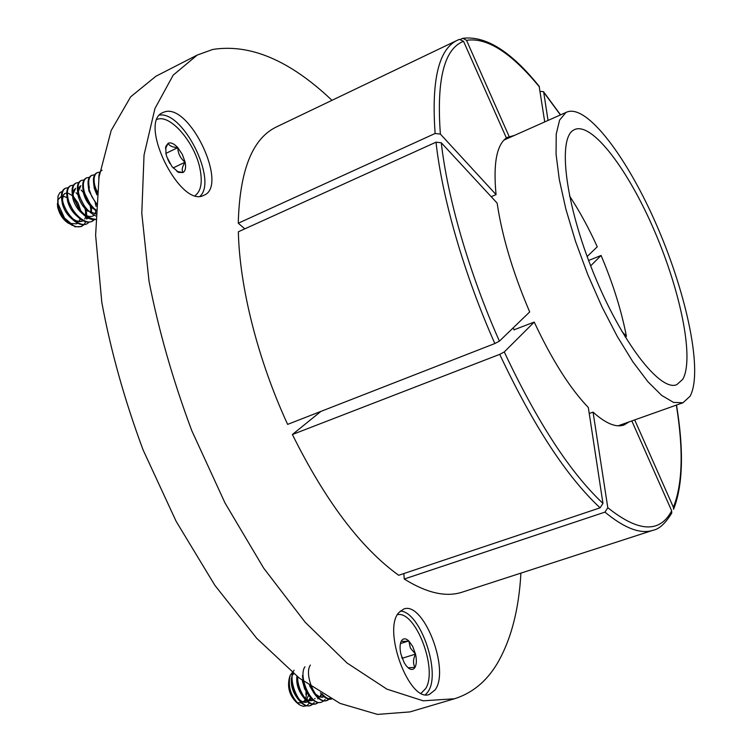 <?xml version="1.0" encoding="UTF-8"?>
<svg xmlns="http://www.w3.org/2000/svg" width="752" height="752" viewBox="0 0 752 752"><rect width="100%" height="100%" fill="white"/><g stroke="black" fill="none" stroke-linecap="round" stroke-linejoin="round"><path stroke-width="1.13" d="M435.079 689.922C450.363 669.957 423.395 600.632 403.655 609.073L398.87 612.57C382.148 629.894 409.426 703.148 429.42 694.397L435.079 689.922M425.491 694.679L427.728 692.122C441.744 674.018 420.434 611.461 400.28 611.056M203.595 195.417L204.036 195.219C228.73 185.829 189.664 102.949 164.509 111.916L162.817 112.574C137.578 122.303 180.198 208.238 203.595 195.417M200.135 196.178C217.535 180.273 183.479 111.503 159.64 115.065M331.98 100.326C290.046 60.508 250.313 43.55 212.76 49.453L197.221 55.075L173.186 75.134L154.94 108.532L144.036 155.025L141.79 213.389L149.028 281.229C158.597 330.128 172.828 379.892 191.722 430.52L225.027 503.003L263.67 568.117L305.18 622.261L347.029 663.001L386.97 689.18L423.207 700.808L454.452 698.768C472.096 693.222 486.253 681.66 496.912 664.082C510.899 640.366 518.899 610.041 520.91 573.118M197.221 55.075L155.918 76.234L130.66 96.82L111.164 130.528L99.029 177.077L95.617 235.197L101.83 302.492C110.788 350.883 124.55 400.036 143.106 449.95L176.118 521.296L214.809 585.235L256.695 638.279L299.221 678.041L340.092 703.411L377.448 714.4L409.934 711.909L454.452 698.768M244.823 228.843L238.262 223.222L435.126 133.48C431.31 80.144 438.707 49.077 457.338 40.27L276.463 126.919C252.371 138.415 239.634 170.516 238.262 223.222M238.356 231.776C239.531 286.794 257.72 359.484 287.631 424.382L494.844 343.542L499.403 341.145L529.69 311.939C512.986 272.854 502.129 236.579 497.128 203.115L441.283 142.777L436.01 142.184L238.356 231.776M514.518 135.369L506.284 137.719M539.381 86.903C511.247 52.696 486.967 37.168 466.531 40.335L462.912 38.305C485.839 35.551 511.257 51.54 539.156 86.283L544.73 121.918M466.531 40.335L509.113 136.46M457.338 40.27L459.387 39.386L463.533 41.285L506.387 137.964C496.583 145.07 493.143 163.955 496.057 194.608L491.206 196.704M463.533 41.285C444.141 48.842 436.414 79.768 440.381 134.082L496.057 194.608M460.75 39.217L462.912 38.305M440.381 134.082L435.126 133.48M600.087 507.835C566.792 476.834 533.337 425.679 499.723 354.352L292.387 434.515C325.522 501.161 360.96 548.076 398.692 575.28L600.087 507.835L602.963 503.398L588.327 407.518C569.997 388.408 551.968 359.935 534.23 322.082L504.272 351.945C537.342 422.201 570.242 472.688 602.963 503.398M292.387 434.515L320.935 411.391M404.238 579.021C426.816 593.102 446.19 597.464 462.358 592.106L653.131 530.245C640.676 534.428 624.611 528.383 604.946 512.121L404.238 579.021L403.843 573.56M634.688 419.907L673.397 507.28C682.619 484.166 683.606 450.11 676.349 405.112M589.239 413.506L593.055 412.124L607.804 507.703C638.504 532.266 659.795 533.3 671.668 510.824L631.821 420.932M593.055 412.124C605.717 423.517 616.038 427.803 624.01 424.983L629.029 421.919M514.067 329.79L534.23 322.082M499.723 354.352L504.272 351.945M676.509 405.055C683.953 450.439 682.976 485.19 673.566 509.311L673.397 507.28M604.946 512.121L607.804 507.703M653.131 530.245C659.184 529.145 665.398 523.42 671.771 513.061L671.668 510.824M560.4 114.934L543.705 92.242L548.048 120.433M540.077 91.434L543.48 91.641L543.705 92.242M587.152 256.535L597.257 246.788C588.647 227.828 579.407 210.898 569.537 196.009M625.119 336.849L626.435 336.351C621.396 310.397 612.946 283.438 601.074 255.464L588.619 260.483M621.876 331.397L626.435 336.351M601.074 255.464L590.668 265.841M178.647 172.396L183.018 172.537C185.443 170.967 186.148 167.508 185.114 162.159L182.332 154.433L177.763 147.627C174.06 143.632 170.864 142.175 168.175 143.247L165.863 146.377L165.929 153.596L166.85 156.942L171.973 166.596L178.647 172.396M176.955 171.465L183.018 172.537C181.476 170.159 182.181 166.7 185.114 162.159C180.461 158.446 178.008 153.596 177.763 147.627C172.358 147.27 169.162 145.813 168.175 143.247L165.515 148.529M195.2 195.548C201.038 191.111 202.636 182.2 199.985 168.796C195.003 142.871 170.422 113.947 157.121 119.352M68.714 223.447C63.102 219.941 59.37 214.329 57.537 206.621L58.083 195.943L59.859 192.7L62.313 191.365M70.415 224.378L61.185 215.429L57.331 203.971L57.989 207.204L62.877 216.82L72.267 225.525M57.641 200.117L61.42 196.159M62.905 196.075L67.06 197.597M83.895 224.726L81.808 226.249C76.478 228.157 70.707 225.412 64.475 218.014L58.064 203.801L57.932 196.535M61.185 215.429L67.595 222.103M69.898 223.419L76.554 223.833L77.597 223.184M79.054 221.53L80.144 218.907M61.786 200.079L62.35 203.895C63.958 209.752 67.05 214.677 71.647 218.663M75.256 220.938L81.799 221.314M82.118 221.154L82.88 220.637M85.634 215.11L85.427 209.018M72.324 218.362C76.159 221.37 79.533 222.254 82.457 221.003L83.002 220.703M84.732 219.039L85.869 216.651M86.179 215.401L86.264 209.921M67.05 197.344L67.633 201.32C69.269 207.261 72.418 212.233 77.08 216.238M87.063 218.794L88.172 218.089M90.879 212.525L90.616 206.283M87.721 218.484L88.304 218.155M91.443 212.816L91.471 207.167M72.333 194.599L72.925 198.744C74.598 204.76 77.794 209.78 82.523 213.803M92.665 216.106L93.492 215.533M94.855 213.916L95.833 211.538M96.134 205.437L95.824 203.538M83.199 213.493C86.922 216.341 90.184 217.168 93.004 215.956L93.633 215.598M95.278 213.953L95.777 213.126M77.644 191.845L78.246 196.15C79.947 202.25 83.19 207.317 87.984 211.35M88.661 211.039L95.748 213.972M82.964 189.09L83.575 193.555C85.314 199.741 88.604 204.845 93.455 208.887M94.141 208.577L95.908 209.78M88.304 186.327L88.924 190.942L96.218 203.961M93.662 183.563L94.291 188.329L96.905 194.853M79.75 209.46L74.1 198.396M80.784 210.804L78.02 203.031L73.536 196.723M72.399 195.661L68.253 193.283M66.712 193.067L65.048 193.452L63.488 194.871L62.444 199.741M89.958 203.604L84.891 193.743M73 194.251L75.567 188.301L72.69 191.534M80.182 186.035L78.02 188.855M80.849 185.706L78.302 191.506M97.243 191.281L95.974 189.363M99.837 172.095L97.365 172.565C94.197 174.408 93.342 178.741 94.799 185.565L97.158 192.192M97.365 172.565L96.698 172.894C93.633 174.633 92.731 178.76 93.981 185.274L97.017 193.621M94.714 174.727L91.359 175.517C88.21 177.322 87.317 181.57 88.68 188.254L91.838 196.657L96.829 204.149M89.375 177.331L86.696 177.81C83.491 179.662 82.607 184.005 84.045 190.82C86.095 198.5 90.043 204.948 95.889 210.165M86.696 177.81L86.029 178.13C82.823 179.991 81.94 184.334 83.378 191.14L85.305 196.845L88.304 202.448L95.852 210.992M84.055 179.935L81.385 180.414C78.161 182.285 77.268 186.618 78.697 193.424C81.808 204.121 87.467 211.622 95.683 215.937M81.385 180.414L80.727 180.743C77.494 182.614 76.601 186.947 78.02 193.753L85.578 208.699M78.744 182.529L76.093 183.018C72.85 184.889 71.938 189.231 73.358 196.028C78.199 210.494 85.606 218.259 95.607 219.302M76.093 183.018L75.435 183.338C72.192 185.218 71.28 189.551 72.69 196.357L79.966 210.936C85.427 217.45 90.635 220.298 95.598 219.499M73.461 185.114L70.82 185.612C67.567 187.492 66.637 191.835 68.047 198.622C70.801 211.773 84.91 225.468 92.346 221.229L94.432 219.678M70.82 185.612L70.162 185.932C66.9 187.812 65.979 192.155 67.379 198.951L74.354 213.145C80.586 220.637 86.358 223.429 91.678 221.539L94.028 219.697M68.188 187.69L65.565 188.188C62.294 190.087 61.354 194.42 62.745 201.207C65.48 214.339 79.609 227.997 87.072 223.748L89.15 222.207M65.565 188.188L64.916 188.517C61.636 190.406 60.686 194.749 62.078 201.536L68.733 215.288C75.031 223.043 80.925 225.967 86.414 224.058L86.734 223.889M102.056 170.253C99.762 171.447 98.681 174.21 98.813 178.544M92.026 175.188C88.83 177.04 87.965 181.373 89.413 188.197M96.077 206.405L95.241 202.871M91.02 210.015L90.099 205.71M83.331 192.474L81.141 190.021M86.724 215.655L86.442 212.092M85.784 212.393L84.967 208.52M83.839 205.07L79.985 197.569M77.945 194.815L76.018 192.672M84.149 224.434L85.7 221.802M86.48 218.907L86.677 217.196M64.475 218.014L74.89 226.784L81.16 226.568L83.5 224.745M169.905 163.532L167.752 159.302M173.082 167.959L185.114 162.159M165.891 153.408L177.763 147.627M412.763 646.523L408.806 640.93C405.751 638.185 403.316 638.138 401.483 640.789L401.173 641.362C399.81 644.455 399.716 648.685 400.891 654.071L404.209 662.775L406.494 666.14L409.398 668.725C411.786 670.023 413.656 669.571 415.01 667.353C416.608 664.26 416.768 659.852 415.508 654.118L412.763 646.523M409.398 668.725L408.11 667.785L415.01 667.353C412.876 663.659 413.036 659.25 415.508 654.118L410.395 648.083L408.806 640.93C404.106 641.606 401.662 641.569 401.483 640.789L400.684 642.622M421.158 693.259L425.754 688.447C437.984 669.092 415.565 610.643 397.488 614.647M306.619 705.808L303.188 706.363L299.428 704.812C290.77 696.361 287.678 686.557 290.15 675.381L292.349 672.532M305.171 699.501L303.761 702.171M303.282 701.306L302.859 701.87M301.486 702.988L296.899 702.631M299.428 704.812L296.382 702.302C289.52 695.534 287.179 687.384 289.36 677.843L290.15 675.381M289.435 677.674L290.178 676.358M304.137 702.255L306.055 700.45M309.42 703.082L307.07 705.555M305.951 694.604L306.008 691.887M293.722 673.66L292.387 675.277M303.808 702.18L305.368 699.717M305.782 698.655L306.694 692.733M308.837 700.385L310.397 697.508M309.241 700.507L310.811 697.969M319.854 696.86L321.32 693.964M320.155 697.123L321.743 694.453M291.513 677.834C290.573 685.222 292.707 692.263 297.933 698.946M300.64 701.268L306.064 702.359M306.402 702.236L307.427 701.701M307.925 701.334L308.564 700.714M298.619 698.749C301.439 701.719 304.146 702.857 306.741 702.142L307.568 701.813M308.113 701.494L308.95 700.798M296.918 676.227C296.044 683.69 298.234 690.731 303.488 697.367M306.167 699.642L311.507 700.685L312.907 700.009M304.184 697.17C306.966 700.074 309.636 701.174 312.183 700.479L313.048 700.121M314.684 698.815L315.088 698.326M302.276 680.372L304.607 688.813L309.063 695.788M317.645 698.796L318.547 698.42M309.495 685.627L314.656 694.199M317.288 696.361L322.439 697.33L323.915 696.587M315.361 694.002L319.891 697.048L324.065 696.719M322.072 693.814C325.221 697.471 328.286 699.21 331.275 699.04M320.418 692.808C324.159 697.677 327.834 699.783 331.435 699.125M310.397 665.069C303.498 674.271 316.46 704.868 327.035 700.488L329.301 699.219M329.592 698.946L330.109 698.411M310.463 686.294L313.321 692.16C317.57 698.824 321.922 701.672 326.349 700.695L328.906 699.163M329.197 698.871L329.752 698.223M304.936 666.808C297.98 676.01 310.924 706.551 321.546 702.161L323.802 700.911M324.103 700.638L325.155 699.416M302.417 675.644L303.846 684.715L307.643 693.598C311.93 700.432 316.329 703.355 320.86 702.368L321.198 702.255M297.632 676.791C297.228 689.791 308.282 706.965 316.066 703.834L318.322 702.594M296.955 677.684L298.365 686.435L301.984 695.008C306.29 702.02 310.755 705.028 315.389 704.041L317.936 702.537M294.07 670.248C287.01 679.47 299.907 709.916 310.614 705.498L312.86 704.267M313.161 704.004L314.261 702.753M292.396 672.561L291.513 679.723L292.02 684.414L293.694 690.618L296.326 696.399C300.659 703.599 305.19 706.701 309.937 705.714L312.475 704.22M312.766 703.928L313.584 702.96M306.788 699.388L308.536 695.205M311.215 698.42L310.567 700.695M402.32 658.724L401.681 656.919M402.339 658.216L415.508 654.118M400.44 643.562L408.806 640.93M682.722 379.365C694.463 359.005 680.757 291.908 654.597 231.221C628.606 170.422 592.52 122.106 574.782 129.457L573.56 130.105C557.476 138.65 565.307 203.792 593.497 272.985C621.509 342.254 660.237 391.961 676.762 384.676L682.722 379.365M565.871 112.556L559.591 120.123L556.217 134.129L556.066 154.207L559.309 179.615L565.889 209.188L575.543 241.43L587.801 274.621L601.995 306.901L617.317 336.511L632.911 361.872L647.961 381.781L661.704 395.42L673.538 402.414L682.995 402.752L690.101 396.21C703.101 372.118 687.168 295.818 657.558 227.301C628.127 158.691 587.171 103.673 566.839 112.067L565.871 112.556M513.184 327.863L514.142 329.959M441.283 142.777C447.496 198.011 469.116 272.929 499.403 341.145M494.844 343.542C464.059 274.301 442.167 198.199 436.01 142.184M543.489 91.641L560.541 114.868M177.152 171.588L178.938 172.518M64.399 193.772L65.048 193.452M92.346 221.229L91.678 221.539M87.072 223.748L86.414 224.058M81.808 226.249L81.16 226.568M165.515 148.341L165.863 146.377M311.507 700.685L312.183 700.479M327.035 700.488L326.349 700.695M321.546 702.161L320.86 702.368M316.066 703.834L315.389 704.041M310.614 705.498L309.937 705.714M400.948 642.001L401.173 641.362M682.995 402.752L618.116 425.792M566.839 112.067L503.943 140.079"/></g></svg>

